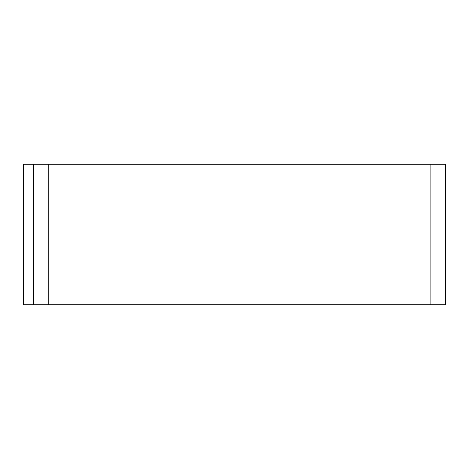 <?xml version="1.0" encoding="UTF-8"?>
<svg xmlns="http://www.w3.org/2000/svg" width="469" height="469" viewBox="0 0 469 469"><rect width="100%" height="100%" fill="white"/><g stroke="black" fill="none" stroke-linecap="round" stroke-linejoin="round"><path stroke-width="0.7" d="M76.916 164.15L23.45 164.15L23.45 304.85L445.55 304.85L445.55 164.15L76.916 164.15L76.916 304.85M48.776 164.15L48.776 304.85L48.776 164.15M430.073 164.15L430.073 304.85M33.299 164.15L33.299 304.85"/></g></svg>
